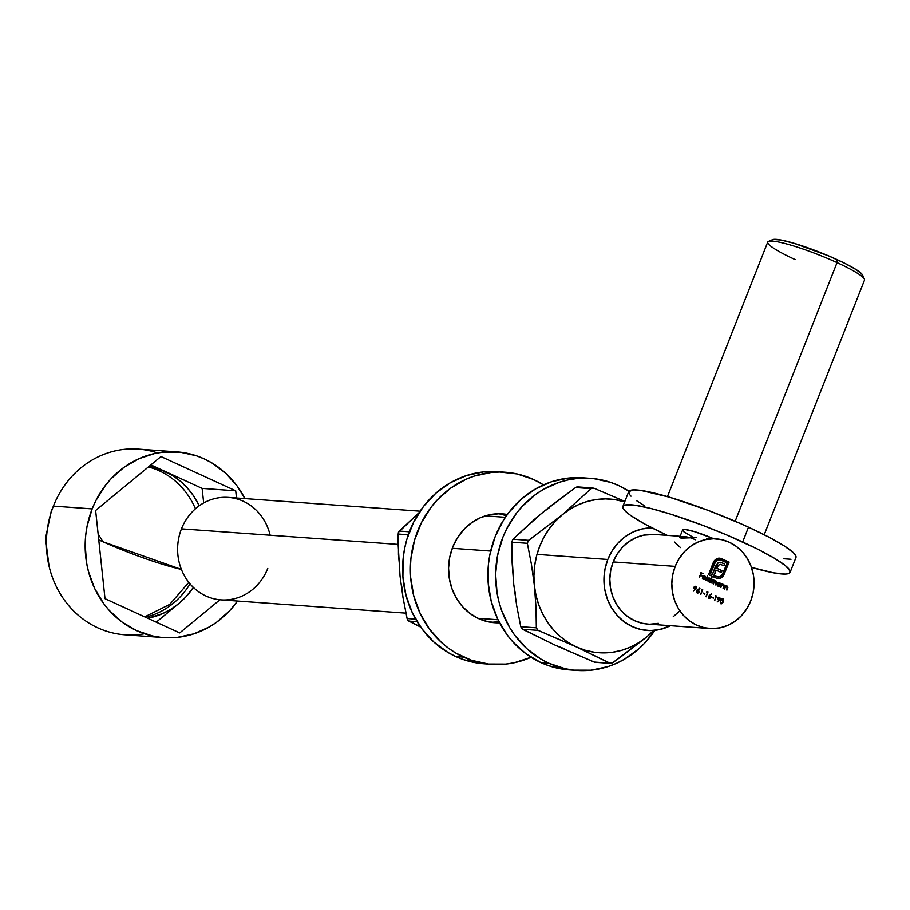 <?xml version="1.0" encoding="UTF-8"?>
<svg xmlns="http://www.w3.org/2000/svg" width="910" height="910" viewBox="0 0 910 910"><rect width="100%" height="100%" fill="white"/><g stroke="black" fill="none" stroke-linecap="round" stroke-linejoin="round"><path stroke-width="1.36" d="M420.09 511.181L228.296 497.406A51.358 46.99 94.1 0 0 181.465 528.858A51.358 46.99 -85.9 0 1 228.296 497.406A51.358 46.99 -85.9 0 1 270.145 535.228M764.218 534.727L864.5 280.144A51.995 6.802 -158.5 0 0 837.052 262.592L735.155 521.271L837.052 262.592L836.927 259.532A48.787 6.381 -158.5 0 0 772.601 239.614L768.495 241.366A51.995 6.802 21.5 0 1 837.052 262.592A51.995 6.802 -158.5 0 0 767.744 242.026L667.462 496.61M795.192 259.577A51.995 6.802 21.5 0 1 768.495 241.366M680.123 536.286L654.165 534.42A44.931 41.109 94.1 0 0 613.192 561.936L675.197 566.384A44.931 41.109 -85.9 0 1 716.17 538.868L706.74 538.447M684.411 536.593L680.407 536.911L680.02 537.844L681.522 538.117L694.41 537.662M695.695 539.823L691.498 538.14M713.588 538.686A25.673 3.356 -158.5 0 0 682.602 529.973L684.923 529.495L694.296 531.577L713.588 538.686M742.674 541.985L748.498 527.174A89.874 11.75 -158.5 0 0 628.708 491.65L633.633 489.887L640.731 490.399L669.635 497.247L708.64 510.555L740.922 523.773L748.498 527.174L742.674 541.985A89.874 11.75 21.5 0 1 790.107 572.322A89.874 11.75 21.5 0 1 751.478 567.385L773.5 572.822L785.182 574.085L789.254 573.255L790.142 571.127L785.466 565.69L773.989 557.989L756.711 548.684L727.238 535.182L702.804 525.366L671.08 514.286L650.582 508.406L634.896 505.198L625.386 504.936L623.737 505.516L622.849 507.643L625.181 510.988L630.63 515.424L644.178 523.739L667.223 535.353A89.874 11.75 21.5 0 1 622.884 506.449A89.874 11.75 21.5 0 1 742.674 541.985M720.458 598.826L717.148 601.988L718.877 600.247L717.649 599.258L717.979 597.574L719.582 597.267L720.458 598.826M716.17 538.868A44.931 41.109 -85.9 0 1 750.716 600.987L753.173 592.569L754.083 583.81L753.423 575.052L751.194 566.611L747.508 558.842L742.492 552.017L736.338 546.409L729.285 542.235L721.607 539.664L713.588 538.777L705.557 539.607L697.811 542.144L690.633 546.273L684.32 551.847L679.11 558.638L675.197 566.384L672.74 574.801L671.83 583.56L672.49 592.33L674.719 600.759L678.405 608.54L683.421 615.365L689.575 620.961L696.628 625.136L704.306 627.718L712.325 628.605L720.356 627.764L728.114 625.238L735.28 621.109L741.593 615.535L746.803 608.744L750.716 600.987A44.931 41.109 -85.9 0 1 709.743 628.503A44.931 41.109 -85.9 0 1 675.197 566.384L613.192 561.936L617.105 554.179L622.315 547.388L628.628 541.825L635.794 537.696L643.541 535.16L654.347 534.432M684.525 536.593L687.721 537.082M696.639 537.639L680.02 537.844M607.8 559.468A51.358 46.99 -85.9 0 1 651.981 527.902L642.494 528.869L633.633 531.759L625.432 536.479L618.22 542.838L612.271 550.596L607.8 559.468L537.537 554.417L607.8 559.468L604.991 569.08L603.944 579.101L604.706 589.111L607.243 598.746L611.463 607.641L617.196 615.433L624.226 621.837L632.291 626.603L641.061 629.561L650.218 630.573L659.397 629.606L670.42 625.682A51.358 46.99 -85.9 0 1 647.272 630.459A51.358 46.99 -85.9 0 1 607.8 559.468M267.767 568.409A51.358 46.99 -85.9 0 1 205.956 596.005A51.358 46.99 -85.9 0 1 181.465 528.858L398.148 544.408L181.465 528.858A51.358 46.99 94.1 0 0 220.937 599.849L405.94 613.135M452.27 548.298L490.649 551.05L452.27 548.298M715.954 596.323L715.294 596.016L716.523 596.016L714.668 600.714L716.523 596.016L715.294 596.016L715.954 596.323M713.258 598.211L711.802 596.983L713.258 598.211M709.174 598.336L711.074 597.506L709.641 595.356L710.357 595.538L709.641 595.356L711.574 593.604L708.435 596.312L711.768 593.991L709.891 595.379L711.097 596.346L710.755 598.029L708.924 598.188L708.435 596.312L709.402 598.439M703.282 579.329L705.102 579.044L703.396 578.885L702.759 577.099L703.18 578.76L705.102 579.044L703.51 579.42L702.349 578.305L702.736 576.269L704.511 575.7L705.546 576.621L705.557 578.373L702.759 577.099L705.557 578.373L704.693 575.78L702.406 576.838L703.896 579.488M712.826 579.807L713.793 579.943L712.2 580.091L712.303 579.34L710.949 582.775L712.303 579.34L712.45 580.114L713.793 579.943L714.464 581.228L716.432 581.365L715.624 584.914L715.704 581.319L714.612 581.513L713.474 583.924L714.043 581.08L713.019 580.273L711.336 582.946L713.565 580.341L713.099 583.754L715.704 581.319L715.624 584.914L716.352 583.048L715.533 580.819M695.251 586.279L696.628 588.463L693.443 591.125L695.172 589.384L693.932 588.395L694.262 586.7L696.116 586.552L696.628 588.463L695.866 586.404L695.058 586.256M722.324 598.678L723.393 601.942L721.334 603.842L720.106 602.067L721.368 599.11L723.234 599.019L723.666 601.089L723.393 601.942L722.449 598.678M699.483 577.509L700.95 572.64L703.032 573.596L701.144 573.3L700.575 574.745L702.281 575.518L700.381 575.222L699.483 577.509L700.381 575.222L702.281 575.518L700.575 574.745L701.144 573.3L703.032 573.596L700.95 572.64L699.483 577.509M719.491 558.149L721.641 558.683L718.468 558.194L715.556 559.434L720.083 558.205L729.103 562.096L723.427 575.939L720.913 578.055L718.127 578.612L714.748 577.52L715.328 576.053L718.877 577.031L721.846 575.529L727.192 562.949L720.163 559.832L717.819 559.968L715.772 561.254L710.437 573.812L712.257 574.654L717.626 563.085L720.424 562.278L724.758 563.87L724.019 565.77L720.402 564.359L718.343 565.315L716.943 568.318L722.085 570.672L721.346 572.549L716.204 570.183L713.554 576.974L708.526 574.665L714.032 561.095L715.556 559.434L713.383 562.346L708.526 574.665L713.554 576.974L716.204 570.183L721.346 572.549L722.085 570.672L716.943 568.318L718.343 565.315L720.402 564.359L724.019 565.77L724.758 563.87L720.424 562.278L718.479 562.562L715.658 566.031L712.257 574.654L710.437 573.812L714.714 562.96L717.364 560.15L721.061 560.15L727.192 562.949L722.915 573.812L720.254 576.644L718.115 577.042L715.328 576.053L714.748 577.52L718.115 578.612M718.695 582.366L720.14 583.776L721.038 583.333L719.685 586.768L717.046 585.016L718.047 582.502L719.582 582.616L720.402 583.799L718.832 582.366M720.947 587.348L721.914 583.742L722.051 584.538L723.814 584.584L724.258 585.721L723.302 588.429L723.279 584.789L721.994 585.05L720.947 587.348L721.857 585.21L723.279 584.789L723.302 588.429L723.996 586.677L723.507 584.402L722.051 584.538L721.914 583.742L720.947 587.348M724.565 589.009L725.532 585.403L725.679 586.199L727.431 586.245L727.886 587.382L726.931 590.089L726.897 586.449L725.611 586.711L724.565 589.009L725.475 586.87L726.897 586.449L726.931 590.089L727.613 588.338L727.135 586.063L725.679 586.199L725.532 585.403L724.565 589.009M709.095 577.964L710.778 579.42L711.973 577.543L710.073 582.366L707.445 580.614L708.446 578.1L709.982 578.214L710.778 579.42L708.867 577.941M706.012 580.512L707.525 575.507L706.012 580.512M697.322 592.899L699.221 592.08L697.777 589.919L698.505 590.101L697.777 589.919L699.722 588.167L696.662 590.692L699.915 588.565L698.038 589.942L699.346 591.5L698.425 592.933L696.855 592.569L696.582 590.874L697.538 593.013M702.122 589.976L701.462 589.68L702.691 589.68L700.848 594.378L702.691 589.68L701.462 589.68L702.122 589.976M704.693 594.287L703.237 593.058L704.693 594.287M707.389 592.399L706.729 592.091L707.957 592.091L706.114 596.789L707.957 592.091L706.729 592.091L707.389 592.399M674.321 541.962L680.475 547.57M679.577 611.088L673.264 616.65M658.351 623.316L650.309 624.158M647.897 624.067L642.301 623.27L634.623 620.688L627.57 616.514L621.416 610.906L616.4 604.092L612.703 596.312L610.485 587.883L609.814 579.113L610.735 570.354L613.192 561.936A44.931 41.109 94.1 0 0 647.727 624.055L709.743 628.503M790.107 572.322L795.943 557.523A89.874 11.75 -158.5 0 0 748.498 527.174L768.859 537.116L784.352 545.966L793.645 552.984L795.977 556.328L795.932 557.546M692.146 536.729L683.933 531.872L682.614 529.973L679.679 537.389M773.25 239.421L780.916 239.978L794.111 243.288L828.555 255.846L844.548 263.172L856.39 269.735L862.282 274.524L862.669 276.014M644.826 505.983L636.465 500.625M631.005 496.189L629.447 494.369L628.719 491.616L622.884 506.449M791.017 559.275L783.931 558.763M837.052 262.592A51.995 6.802 21.5 0 1 864.409 279.142L862.589 275.07A48.787 6.381 -158.5 0 0 836.927 259.532L837.052 262.592M700.916 572.72L703.032 573.596L700.916 572.72M700.882 573.277L700.313 574.722L701.86 575.905L700.313 574.722L700.882 573.277M700.131 575.211L699.255 577.406L700.131 575.211M729.103 562.096L721.38 558.66L729.103 562.096L723.996 574.403L729.103 562.096M722.278 577.179L723.996 574.403L722.278 577.179L719.139 578.51L722.278 577.179M718.138 577.031L715.294 576.144L717.99 577.031M719.378 559.73L717.114 560.128L714.452 562.949L710.175 573.8L712.007 574.631L710.175 573.8L714.668 562.482L716.682 560.344L719.901 559.821M720.163 562.255L724.758 563.87L723.791 565.667L724.508 563.847L720.163 562.255M718.081 565.303L720.402 564.359L718.081 565.303L716.682 568.295L722.085 570.672L721.118 572.447L721.823 570.65L716.682 568.295L717.865 565.588M715.942 570.172L713.326 576.872L715.942 570.172M717.865 578.589L720.663 578.043L723.177 575.928L728.842 562.084L719.025 558.126M722.893 598.791L720.481 600.6L721.118 603.831M720.947 603.728L723.393 601.942L720.686 603.705M721.084 603.819L722.517 603.091L723.404 601.066L723.245 599.326L722.233 598.655M721.437 603.33L720.424 602.773L720.39 601.419L722.301 599.201M722.278 599.201L720.868 600.782L722.711 599.28L723.006 601.76L720.891 603.239L722.119 602.852L720.891 603.239L720.606 600.759L720.879 603.068L722.381 602.864L721.141 603.25M722.449 599.258L720.606 600.759L720.891 603.239M721.038 583.333L720.14 583.776L719.15 582.502L717.069 583.538L717.99 586.074L719.526 586.006L719.685 586.768L721.038 583.333M720.618 583.242L719.457 586.666L720.618 583.242M718.115 586.177L719.526 586.006L717.74 586.051M717.99 586.074L719.526 586.006M719.412 582.525L718.468 582.343M718.991 582.923L717.194 583.697L717.91 585.63L718.638 585.778L717.444 583.719L719.241 582.946L719.969 584.88L718.172 585.653L717.182 584.834L717.342 583.412L718.729 582.832M717.91 585.63L720.015 584.743L719.867 583.481L718.729 582.821L717.364 583.992L718.172 585.653M718.661 582.821L719.241 582.946M721.789 584.516L721.88 583.822L721.789 584.516L723.507 584.402L722.051 584.538M723.507 584.402L723.996 586.677L723.075 588.326L723.996 585.369L722.506 584.254M723.018 584.777L721.596 585.198L720.72 587.246L722.244 584.72M725.418 586.177L725.497 585.483L725.418 586.177L727.135 586.063L725.679 586.199M727.135 586.063L727.613 588.338L726.703 589.987L727.613 587.03L726.135 585.904M726.635 586.438L725.213 586.859L724.337 588.907L725.873 586.381M693.443 591.125L696.628 588.463L695.331 589.589L696.468 588.099L695.866 586.404L693.943 587.223L695.172 589.384L693.443 591.125M695.866 586.404L695.126 586.256M695.263 588.838L694.011 587.78L695.217 586.791M694.08 587.36L695.661 586.882L696.252 588.258L694.967 588.77L694.08 587.36L694.705 588.747L696.002 588.235L694.705 588.747M694.33 587.371L695.661 586.882L694.33 587.371L694.967 588.77L696.252 588.258L694.967 588.77M713.793 579.943L714.202 581.217L713.076 579.829M715.408 580.819L714.202 581.217L713.19 579.818M715.931 580.933L716.352 583.048L715.396 584.812L716.341 581.831L715.294 580.808M715.442 581.297L713.258 583.822L714.873 581.228M713.303 580.318L711.108 582.844L712.052 580.694L713.167 580.273M716.341 581.831L716.079 581.206M711.973 577.543L710.778 579.42L709.538 578.1L707.457 579.135L708.389 581.672L709.925 581.604L710.073 582.366L711.973 577.543M711.552 577.452L709.845 582.264L711.552 577.452M708.515 581.774L709.925 581.604L708.128 581.649M708.389 581.672L709.925 581.604M709.8 578.123L709.208 577.986M709.379 578.521L707.582 579.295L708.571 581.251L707.843 579.317L709.641 578.544L710.369 580.478L709.027 581.376L707.878 580.91L707.502 579.579L709.129 578.43L707.582 579.295L708.901 581.353M707.491 575.598L705.785 580.409L707.491 575.598M704.84 578.692L703.396 578.885M704.431 579.306L703.02 579.306M704.693 575.78L705.682 577.031L705.295 578.362L705.295 576.61L703.692 575.598M703.146 578.862L702.497 577.077L703.555 578.987M704.101 576.087L702.702 576.667L705.079 577.759L702.702 576.667L705.341 577.782L704.545 576.212L705.341 577.782L702.964 576.69L703.612 576.155L702.702 576.667L704.545 576.212M697.606 593.013L698.96 592.057L697.06 592.888M698.015 592.444L696.628 591.455L697.606 590.431L696.707 591.045L697.265 592.41L698.573 591.909L697.265 592.41M696.707 591.045L698.232 590.544L698.823 591.921L697.526 592.433L696.958 591.068L697.868 590.454M698.823 591.921L697.526 592.433L698.869 591.807L698.232 590.544M701.826 589.373L702.691 589.68L700.62 594.276L702.44 589.657L701.826 589.373M703.202 593.138L704.886 593.809L703.202 593.138M707.093 591.796L707.957 592.091L705.887 596.687L707.707 592.069L707.093 591.796M709.47 598.45L710.824 597.495L708.913 598.314M709.868 597.881L708.492 596.892L709.72 595.879L708.56 596.482L709.129 597.847L710.426 597.335L709.129 597.847M708.56 596.482L710.084 595.982L710.687 597.358L709.379 597.859L708.822 596.505L709.72 595.879M710.687 597.358L709.379 597.859L710.687 597.358L710.084 595.982M711.768 597.062L713.451 597.734L711.768 597.062M715.658 595.72L716.523 596.016L714.452 600.611L716.272 595.993L715.658 595.72M718.957 597.142L717.649 598.086L718.877 600.247L717.148 601.988L720.345 599.326L718.832 597.131M719.582 597.267L720.345 599.326L719.048 600.463L720.197 598.621L718.764 597.119M718.98 599.713L717.717 598.643L718.934 597.665M717.785 598.223L719.378 597.745L719.969 599.121L718.672 599.633L717.785 598.223L718.422 599.61L719.708 599.098L718.422 599.61M718.047 598.245L719.378 597.745L718.047 598.245L718.672 599.633L719.969 599.121L718.672 599.633M722.381 602.864L723.313 600.407L722.711 599.28M696.252 588.258L695.661 586.882M708.571 581.251L710.369 580.478L709.641 578.544M696.958 591.068L697.526 592.433M708.822 596.505L709.379 597.859M719.969 599.121L719.378 597.745M144.497 633.735A93.082 85.165 -85.9 0 1 64.144 599.724A93.082 85.165 -85.9 0 1 53.394 506.108A93.082 85.165 94.1 0 0 124.932 634.793L163.698 637.58A93.082 85.165 -85.9 0 1 92.149 508.895L53.394 506.108L92.149 508.895A93.082 85.165 -85.9 0 1 177.029 451.895A93.082 85.165 -85.9 0 1 244.881 498.6L237.055 485.906L225.43 472.972L211.677 462.803L204.181 458.879L196.355 455.774L180.021 452.168L163.322 452.122L155.03 453.43L138.968 458.685L124.124 467.228L111.054 478.762L105.344 485.508L95.846 500.648L92.149 508.895L87.053 526.333L85.699 535.364L85.165 544.476L86.541 562.63L88.452 571.503L94.606 588.372L103.66 603.558L109.189 610.348L121.929 621.951L136.534 630.596L152.448 635.942L160.695 637.307L177.393 637.353L193.83 633.838L209.357 626.91L216.591 622.235L229.673 610.701L237.533 601.044A93.082 85.165 -85.9 0 1 163.698 637.58M195.434 508.792A77.031 70.48 94.1 0 0 148.364 466.966M164.755 471.266A77.031 70.48 -85.9 0 1 199.256 505.767L193.375 495.62L187.392 488.033L180.555 481.367L172.968 475.748L150.867 464.896L164.755 471.266A77.031 70.48 -85.9 0 0 149.115 466.352L164.755 471.266L202.122 488.397L164.755 471.266M190.042 583.89A77.031 70.48 -85.9 0 1 145.441 617.196A77.031 70.48 94.1 0 0 190.042 583.89M98.746 539.88A77.248 10.101 -158.5 0 0 181.397 569.41L102.91 541.746L98.109 533.84M51.825 510.396L51.256 511.101A83.674 10.943 21.5 0 1 51.825 510.396M156.258 622.156L178.826 603.535L171.08 609.109L162.742 613.545L147.704 618.231A77.031 70.48 -85.9 0 0 178.826 603.535L156.258 622.156M203.681 502.968L202.122 488.397L235.713 490.808L160.979 456.558L95.63 510.487L105.003 598.666L179.736 632.916L219.913 599.77L179.736 632.916L105.003 598.666L95.63 510.487L160.979 456.558L235.713 490.808L202.122 488.397L203.681 502.968M177.029 451.895L138.263 449.108A93.082 85.165 94.1 0 0 53.394 506.108A93.082 85.165 -85.9 0 1 157.475 452.952M236.486 497.998L235.713 490.808L236.486 497.998M193.386 587.428L185.856 596.926L178.826 603.535A77.031 70.48 -85.9 0 0 193.386 587.428M144.701 616.866L169.817 604.331L188.791 582.354M502.411 513.866A54.566 49.925 -85.9 0 0 450.029 555.828A54.566 49.925 -85.9 0 0 478.671 618.629L487.999 621.758L499.556 622.804A54.566 49.925 -85.9 0 1 494.596 622.713A54.566 49.925 -85.9 0 1 478.671 618.629L470.117 613.556L462.644 606.754L456.547 598.473L452.065 589.02L449.369 578.783L448.562 568.147L449.665 557.5L452.657 547.285L457.4 537.867L463.736 529.62L471.403 522.863L480.105 517.847L489.512 514.776L499.272 513.752L507.336 514.491A54.566 49.925 -85.9 0 0 502.411 513.866L502.206 513.854M490.729 622.269A54.566 49.925 94.1 0 0 498.851 621.439M505.391 472.256L497.645 471.698A96.289 88.099 94.1 0 0 405.2 545.75A96.289 88.099 94.1 0 0 455.762 656.554L463.52 657.111A96.289 88.099 -85.9 0 1 412.947 546.307A96.289 88.099 -85.9 0 1 505.391 472.256A96.289 88.099 -85.9 0 1 533.487 479.479L517.028 473.951L499.863 472.04L491.218 472.483L474.224 476.112L466.034 479.274L450.666 488.124L437.141 500.045L431.238 507.029L421.421 522.693L414.562 540.096L410.922 558.592L410.364 568.022L410.66 577.463L413.766 595.982L420.136 613.431L429.509 629.151L441.532 642.528L448.402 648.17L455.751 653.05L471.608 660.319L488.511 664.05L505.778 664.107L514.355 662.742L531.076 657.27A96.289 88.099 -85.9 0 1 491.605 664.334A96.289 88.099 -85.9 0 1 463.52 657.111L455.762 656.554L463.861 659.761L480.753 663.492M543.452 484.882L533.487 479.479A96.289 88.099 -85.9 0 1 543.452 484.882M497.736 471.698L483.472 471.926L466.466 475.555L450.404 482.732L435.89 493.163L423.491 506.472L413.663 522.135L406.804 539.539L404.575 548.696L403.175 558.035L402.902 576.906L406.019 595.424L412.378 612.874L421.762 628.594L433.786 641.971L448.004 652.493L455.762 656.554A96.289 88.099 94.1 0 0 483.858 663.777L491.605 664.334M501.251 514.275L506.438 515.742A54.566 49.925 94.1 0 0 498.521 513.752M611.111 663.401L609.7 663.185L612.623 662.776L646.498 637.114A77.031 70.48 -85.9 0 1 576.451 646.953L609.7 663.185L594.15 662.07L555.783 645.474L522.522 629.242L538.083 630.357L576.451 646.953A77.031 70.48 -85.9 0 1 534.386 585.733L535.979 607.027L536.331 627.809L520.77 626.694L516.675 605.662L513.718 584.254L512.137 562.971L511.784 542.189L527.345 543.304L531.429 564.325L534.386 585.733L535.979 607.027L536.331 627.809L537.651 630.141L576.451 646.953L610.473 663.413L612.623 662.776L621.382 656.497L646.498 637.114L638.74 642.688L630.414 647.112L621.632 650.332L612.555 652.265L603.341 652.902L594.15 652.208L585.13 650.218L576.451 646.953L568.238 642.471L560.651 636.852L553.815 630.198L547.831 622.599L542.826 614.216L538.879 605.173L536.047 595.618L534.386 585.733A77.031 70.48 -85.9 0 1 562.38 514.685L528.505 540.335L512.956 539.221L541.712 513.195L575.586 487.544L591.136 488.659L562.38 514.685L527.811 541.029L527.345 543.304L531.429 564.325L534.386 585.733L533.931 575.689L534.67 565.633L536.616 555.76L539.71 546.239L543.918 537.218L549.162 528.858L555.35 521.305L562.38 514.685A77.031 70.48 -85.9 0 1 624.681 501.865L614.716 499.59L605.525 498.896L596.312 499.533L587.246 501.467L578.464 504.675L570.126 509.111L562.38 514.685L591.136 488.659L594.059 488.249L591.136 488.659L576.439 487.089M624.863 501.421L594.059 488.249L624.863 501.421M594.594 662.218L555.783 645.474L521.862 628.753L520.77 626.694L516.675 605.662L513.718 584.254L511.829 552.518L511.784 542.189L512.671 539.539L533.92 519.781L549.833 506.654L575.586 487.544L578.498 487.134M564.462 648.739L555.76 645.463M515.378 594.139L513.718 584.254L513.263 574.199M534.682 519.815L541.712 513.195L549.458 507.621M653.562 630.448A77.031 70.48 -85.9 0 1 646.498 637.114L653.562 630.448M528.505 540.335L512.956 539.221L511.784 542.189L527.345 543.304L528.505 540.335M536.331 627.809L520.77 626.694L522.522 629.242L538.083 630.357L536.331 627.809M609.7 663.185L595.754 662.298M592.456 488.022L594.059 488.249M590.658 478.376L582.912 477.818A96.289 88.099 94.1 0 0 490.467 551.87A96.289 88.099 94.1 0 0 541.029 662.673L548.775 663.231A96.289 88.099 -85.9 0 1 498.214 552.427A96.289 88.099 -85.9 0 1 590.658 478.376A96.289 88.099 -85.9 0 1 618.755 485.599L610.655 482.391L593.764 478.66L576.485 478.603L567.908 479.968L559.491 482.232L543.429 489.409L535.933 494.244L522.408 506.165L516.505 513.149L506.688 528.812L502.866 537.332L497.588 555.373L495.632 574.153L497.065 592.933L499.033 602.101L501.82 610.997L509.725 627.661L514.776 635.271L526.799 648.648L541.018 659.17L548.775 663.231L565.235 668.759L573.766 670.169L591.045 670.226L608.051 666.598L616.229 663.435L624.112 659.42L638.627 648.978L645.122 642.665L654.847 630.334A96.289 88.099 -85.9 0 1 576.872 670.454A96.289 88.099 -85.9 0 1 548.775 663.231L541.029 662.673L549.128 665.881L566.02 669.612M628.992 491.184L618.755 485.599A96.289 88.099 -85.9 0 1 628.992 491.184M583.003 477.818L568.739 478.046L551.733 481.674L535.672 488.852L521.157 499.294L508.747 512.592L503.492 520.167L495.108 536.775L489.842 554.816L488.442 564.154L488.17 583.026L491.286 601.544L497.645 618.993L507.018 634.714L512.728 641.732L525.912 653.733L541.029 662.673A96.289 88.099 94.1 0 0 569.125 669.896L576.872 670.454M401.697 585.972L402.993 597.506L407.088 618.527L415.642 619.141L407.088 618.527L407.748 620.074L420.67 627.092L408.84 621.075L417.121 621.678L408.84 621.075L407.214 618.993L402.993 597.506L400.036 576.087L398.136 544.362L398.102 534.022L408.328 534.761L398.102 534.022L398.989 531.372L419.203 512.523L398.409 532.384L398.455 554.804L399.57 566.043M409.409 531.793L399.262 531.065L409.409 531.793M505.357 517.301L485.349 515.868M498.009 619.744L478 618.311M53.315 506.313L51.256 511.101L45.5 538.39L49.026 566.043M610.553 663.413L595.163 662.309M593.036 487.999L577.645 486.896"/></g></svg>
